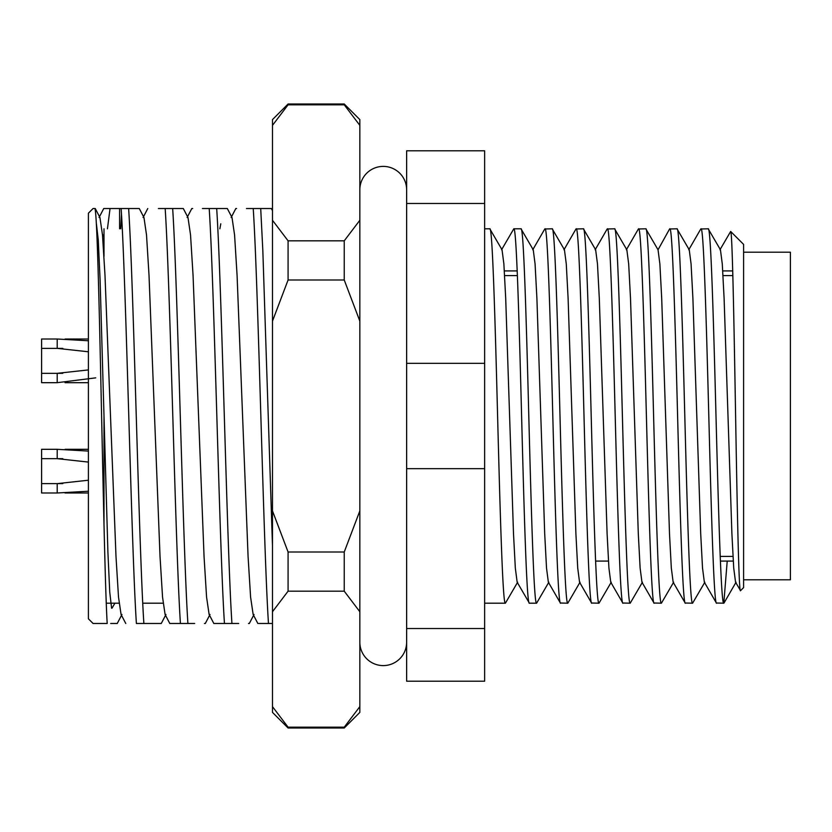 <?xml version="1.0" encoding="UTF-8"?>
<svg xmlns="http://www.w3.org/2000/svg" width="832" height="832" viewBox="0 0 832 832"><rect width="100%" height="100%" fill="white"/><g stroke="black" fill="none" stroke-linecap="round" stroke-linejoin="round"><path stroke-width="1.25" d="M733.242 561.08L720.387 561.08M608.442 561.08L595.587 561.08M732.722 270.92L722.758 270.92M517.213 270.92L504.358 270.92M484.64 603.2L505.398 603.2C502.819 605.821 500.188 515.965 497.598 416C495.019 316.035 492.388 226.179 489.798 228.8L502.039 249.787L503.88 263.942L505.7 298.324L513.5 533.676L515.32 568.058L517.161 582.213L529.402 603.2C526.812 605.821 524.181 515.965 521.602 416C519.012 316.035 516.381 226.179 513.802 228.8L501.561 249.787M489.798 228.8L484.64 228.8M529.402 603.2L536.598 603.2C534.019 605.821 531.388 515.965 528.798 416C526.219 316.035 523.588 226.179 520.998 228.8L533.239 249.787L535.08 263.942L536.9 298.324L544.7 533.676L546.52 568.058L548.361 582.213L560.383 603.013L567.798 603.2C565.219 605.821 562.588 515.965 559.998 416C557.419 316.035 554.788 226.179 552.198 228.8L564.439 249.787L566.28 263.942L568.1 298.324L575.9 533.676L577.72 568.058L579.561 582.213L591.583 603.013L598.998 603.2C596.419 605.821 593.788 515.965 591.198 416C588.619 316.035 585.988 226.179 583.398 228.8L595.639 249.787L597.48 263.942L599.3 298.324L607.1 533.676L608.92 568.058L610.761 582.213L622.783 603.013L630.198 603.2C627.619 605.821 624.988 515.965 622.398 416C619.819 316.035 617.188 226.179 614.598 228.8L626.839 249.787L628.68 263.942L630.5 298.324L638.3 533.676L640.12 568.058L641.961 582.213L653.983 603.013L661.398 603.2C658.819 605.821 656.188 515.965 653.598 416C651.019 316.035 648.388 226.179 645.798 228.8L658.039 249.787L659.88 263.942L661.7 298.324L669.5 533.676L671.32 568.058L673.161 582.213L685.183 603.013L692.598 603.2C690.019 605.821 687.388 515.965 684.798 416C682.219 316.035 679.588 226.179 676.998 228.8L689.239 249.787L691.08 263.942L692.9 298.324L700.7 533.676L702.52 568.058L704.361 582.213L716.383 603.013L723.798 603.2C721.219 605.821 718.588 515.965 715.998 416C713.419 316.035 710.788 226.179 708.198 228.8L720.439 249.787L722.28 263.942L724.1 298.324L731.9 533.676L733.72 568.058L735.561 582.213L740.553 590.647C738.868 594.87 737.173 507.926 735.54 412.131C733.886 316.014 732.264 230.693 730.662 231.462L743.6 244.4L743.6 587.6L740.553 590.647M708.198 228.8L700.783 228.987L688.761 249.787M716.602 603.2C714.012 605.821 711.381 515.965 708.802 416C706.212 316.035 703.581 226.179 701.002 228.8M676.998 228.8L669.583 228.987L658.039 249.787M685.402 603.2C682.812 605.821 680.181 515.965 677.602 416C675.012 316.035 672.381 226.179 669.802 228.8M645.798 228.8L638.383 228.987L626.361 249.787M654.202 603.2C651.612 605.821 648.981 515.965 646.402 416C643.812 316.035 641.181 226.179 638.602 228.8M614.598 228.8L607.183 228.987L595.161 249.787M623.002 603.2C620.412 605.821 617.781 515.965 615.202 416C612.612 316.035 609.981 226.179 607.402 228.8M583.398 228.8L575.983 228.987L563.961 249.787M591.802 603.2C589.212 605.821 586.581 515.965 584.002 416C581.412 316.035 578.781 226.179 576.202 228.8M552.198 228.8L544.783 228.987L532.761 249.787M560.602 603.2C558.012 605.821 555.381 515.965 552.802 416C550.212 316.035 547.581 226.179 545.002 228.8M520.998 228.8L513.802 228.8M723.798 603.2L727.22 561.08M692.598 603.2L704.839 582.213M661.398 603.2L673.639 582.213M630.198 603.2L642.439 582.213M598.998 603.2L611.239 582.213M567.798 603.2L580.039 582.213M536.598 603.2L548.839 582.213M505.398 603.2L517.639 582.213M88.4 618.8L88.4 213.2L93.08 208.52L94.962 208.52C99.195 221.905 103.21 556.91 107.193 623.48L93.08 623.48L88.4 618.8M93.954 208.52L93.08 208.52M272.48 641.607L272.48 623.48L258.71 623.48M272.48 545.74L262.829 250.536L260.707 208.52L271.346 208.52L272.48 210.704M246.459 208.52L260.707 208.52M253.23 208.52C258.253 284.128 263.453 547.872 268.476 623.48M238.701 623.48L213.824 623.48L209.123 614.474L206.565 597.074L204.058 556.639L193.055 275.361L190.538 234.926L187.99 217.526L183.29 208.52L172.661 208.52C177.684 284.128 182.884 547.872 187.907 623.48L169.79 623.48L165.09 614.474L162.542 597.074L160.035 556.639L149.022 275.361L146.515 234.926L143.967 217.526L139.266 208.52L128.627 208.52C133.65 284.128 138.861 547.872 143.874 623.48L136.396 623.48C131.373 547.872 126.173 284.128 121.15 208.52L128.627 208.52M231.93 623.48C226.907 547.872 221.707 284.128 216.684 208.52L227.313 208.52L232.014 217.526L234.572 234.926L237.078 275.361L248.082 556.639L250.588 597.074L253.146 614.474L257.847 623.48M202.436 208.52L216.684 208.52M209.206 208.52C214.23 284.128 219.43 547.872 224.453 623.48M158.413 208.52L172.661 208.52M165.173 208.52C170.196 284.128 175.396 547.872 180.419 623.48M119.6 228.8L119.6 208.52L110.053 208.52L107.442 228.8M110.677 623.48L117.25 623.48L121.95 614.474L121.066 614.474L125.767 623.48M102.336 623.48L93.08 623.48M95.233 208.52L99.934 217.526L102.492 234.926L104.998 275.361L116.002 556.639L118.508 597.074L121.066 614.474M248.466 623.48L249.33 623.48L254.03 614.474M204.433 623.48L205.306 623.48L210.007 614.474M194.667 623.48L187.907 623.48M143.874 623.48L161.273 623.48L165.974 614.474M121.503 214.198L120.713 228.8M192.67 208.52L191.807 208.52L187.106 217.526M236.579 208.52L235.83 208.52L231.13 217.526M121.15 208.52L103.75 208.52L99.05 217.526M484.64 363.324L484.64 150.8L406.64 150.8L406.64 363.324L484.64 363.324L484.64 468.676L406.64 468.676L406.64 363.324M406.64 468.676L406.64 681.2L484.64 681.2L484.64 468.676M484.64 203.476L406.64 203.476M406.64 628.524L484.64 628.524M719.961 249.787L730.662 231.462M96.408 223.798L98.259 239.949L100.1 279.968L107.9 552.032L109.741 592.051L111.592 608.202M219.866 228.8L220.792 223.798M104 416L104 524.15M743.6 579.8L790.4 579.8L790.4 252.2L743.6 252.2M732.846 275.6L723.029 275.6M517.4 275.6L504.629 275.6M732.971 556.4L720.2 556.4M104 228.8L104 256.37M62.774 373.329L57.2 373.329L88.4 369.918M41.6 373.329L57.2 373.329L57.2 382.689L41.6 382.689L41.6 348.369L62.795 348.369M88.4 339.009L65.104 339.009M41.6 348.369L41.6 339.009L57.2 339.009L88.4 340.756M95.732 377.853L57.2 382.689M88.4 382.689L65.021 382.689L88.4 382.689M88.4 351.78L57.2 348.369L57.2 339.009M288.08 728L272.48 712.4L272.48 119.6L288.08 104L288.08 104.822L344.24 104.822L344.24 104L359.84 119.6L359.84 712.4L344.24 728L288.08 728L288.08 727.178L344.24 727.178L344.24 728M344.24 279.999L288.08 279.999L288.08 240.822L344.24 240.822L344.24 279.999L359.84 321.11M288.08 552.001L344.24 552.001L344.24 591.178L288.08 591.178L288.08 552.001L272.48 510.89M272.48 611.738L288.08 591.178M272.48 321.11L288.08 279.999M288.08 240.822L272.48 220.262M272.48 125.372L288.08 104.822M288.08 727.178L272.48 706.628M359.84 220.262L344.24 240.822M359.84 510.89L344.24 552.001M344.24 591.178L359.84 611.738M344.24 104.822L359.84 125.372M359.84 706.628L344.24 727.178M406.64 189.81A23.4 23.4 0 0 0 383.24 166.4A23.4 23.4 0 0 0 359.84 189.81M406.64 642.19A23.4 23.4 0 0 1 383.24 665.6A23.4 23.4 0 0 1 359.84 642.2M62.774 483.631L57.2 483.631L88.4 480.22M41.6 483.631L57.2 483.631L57.2 492.991L41.6 492.991L41.6 458.671L62.795 458.671M88.4 449.311L65.104 449.311M41.6 458.671L41.6 449.311L57.2 449.311L88.4 451.069M88.4 491.244L57.2 492.991M88.4 492.991L65.021 492.991L88.4 492.991M88.4 462.082L57.2 458.671L57.2 449.311M147.774 208.52L143.083 217.526M724.017 603.013L736.039 582.213M102.43 234.218L104 236.943M112.008 608.202L114.899 603.2M106.246 603.2L119.101 603.2M142.73 603.2L163.124 603.2M344.24 104L288.08 104"/></g></svg>
